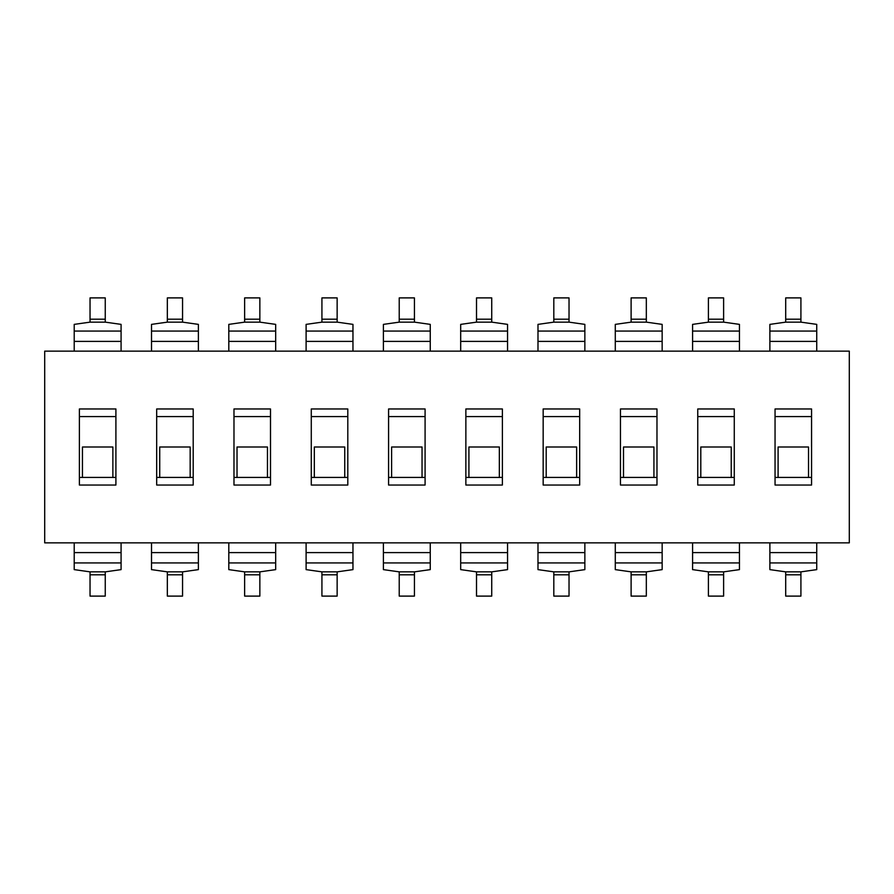 <?xml version="1.0" encoding="UTF-8"?>
<svg xmlns="http://www.w3.org/2000/svg" width="894" height="894" viewBox="0 0 894 894"><rect width="100%" height="100%" fill="white"/><g stroke="black" fill="none" stroke-linecap="round" stroke-linejoin="round"><path stroke-width="1.34" d="M808.522 477.43L778.093 477.43L778.093 447L808.522 447L808.522 477.43L811.562 477.43M731.225 477.43L700.795 477.43L700.795 447L731.225 447L731.225 477.43L734.276 477.43M653.927 477.43L623.498 477.43L623.498 447L653.927 447L653.927 477.43L656.978 477.43M576.641 477.43L546.2 477.43L546.2 447L576.641 447L576.641 477.43L579.681 477.43M499.344 477.43L468.914 477.43L468.914 447L499.344 447L499.344 477.43L502.383 477.43M422.046 477.43L391.617 477.43L391.617 447L422.046 447L422.046 477.43L425.086 477.43M344.749 477.43L314.319 477.43L314.319 447L344.749 447L344.749 477.43L347.8 477.43M267.451 477.43L237.022 477.43L237.022 447L267.451 447L267.451 477.43L270.502 477.43M190.165 477.43L159.724 477.43L159.724 447L190.165 447L190.165 477.43L193.205 477.43M112.867 477.43L82.438 477.43L82.438 447L112.867 447L112.867 477.43L115.907 477.43M816.736 351.141L816.736 324.377L800.912 322.142L800.912 297.892L785.703 297.892L785.703 322.142L769.879 324.377L769.879 351.141M769.879 542.859L769.879 569.623L785.703 571.858L785.703 596.108L800.912 596.108L800.912 571.858L816.736 569.623L816.736 542.859M739.439 351.141L739.439 324.377L723.615 322.142L723.615 297.892L708.406 297.892L708.406 322.142L692.582 324.377L692.582 351.141M692.582 542.859L692.582 569.623L708.406 571.858L708.406 596.108L723.615 596.108L723.615 571.858L739.439 569.623L739.439 542.859M662.152 351.141L662.152 324.377L646.328 322.142L646.328 297.892L631.108 297.892L631.108 322.142L615.284 324.377L615.284 351.141M615.284 542.859L615.284 569.623L631.108 571.858L631.108 596.108L646.328 596.108L646.328 571.858L662.152 569.623L662.152 542.859M584.855 351.141L584.855 324.377L569.031 322.142L569.031 297.892L553.811 297.892L553.811 322.142L537.987 324.377L537.987 351.141M537.987 542.859L537.987 569.623L553.811 571.858L553.811 596.108L569.031 596.108L569.031 571.858L584.855 569.623L584.855 542.859M507.557 351.141L507.557 324.377L491.734 322.142L491.734 297.892L476.513 297.892L476.513 322.142L460.689 324.377L460.689 351.141M460.689 542.859L460.689 569.623L476.513 571.858L476.513 596.108L491.734 596.108L491.734 571.858L507.557 569.623L507.557 542.859M430.26 351.141L430.26 324.377L414.436 322.142L414.436 297.892L399.227 297.892L399.227 322.142L383.403 324.377L383.403 351.141M383.403 542.859L383.403 569.623L399.227 571.858L399.227 596.108L414.436 596.108L414.436 571.858L430.26 569.623L430.26 542.859M352.962 351.141L352.962 324.377L337.139 322.142L337.139 297.892L321.929 297.892L321.929 322.142L306.106 324.377L306.106 351.141M306.106 542.859L306.106 569.623L321.929 571.858L321.929 596.108L337.139 596.108L337.139 571.858L352.962 569.623L352.962 542.859M275.676 351.141L275.676 324.377L259.852 322.142L259.852 297.892L244.632 297.892L244.632 322.142L228.808 324.377L228.808 351.141M228.808 542.859L228.808 569.623L244.632 571.858L244.632 596.108L259.852 596.108L259.852 571.858L275.676 569.623L275.676 542.859M198.379 351.141L198.379 324.377L182.555 322.142L182.555 297.892L167.334 297.892L167.334 322.142L151.511 324.377L151.511 351.141M151.511 542.859L151.511 569.623L167.334 571.858L167.334 596.108L182.555 596.108L182.555 571.858L198.379 569.623L198.379 542.859M121.081 351.141L121.081 324.377L105.257 322.142L105.257 297.892L90.037 297.892L90.037 322.142L74.213 324.377L74.213 351.141M74.213 542.859L74.213 569.623L90.037 571.858L90.037 596.108L105.257 596.108L105.257 571.858L121.081 569.623L121.081 542.859M849.3 351.141L849.3 542.859L44.7 542.859L44.7 351.141L849.3 351.141M115.907 408.96L115.907 485.04L79.387 485.04L79.387 408.96L115.907 408.96M156.685 408.96L193.205 408.96L193.205 485.04L156.685 485.04L156.685 408.96M233.982 408.96L270.502 408.96L270.502 485.04L233.982 485.04L233.982 408.96M311.28 408.96L347.8 408.96L347.8 485.04L311.28 485.04L311.28 408.96M388.577 408.96L425.086 408.96L425.086 485.04L388.577 485.04L388.577 408.96M465.863 408.96L502.383 408.96L502.383 485.04L465.863 485.04L465.863 408.96M543.161 408.96L579.681 408.96L579.681 485.04L543.161 485.04L543.161 408.96M620.458 408.96L656.978 408.96L656.978 485.04L620.458 485.04L620.458 408.96M697.756 408.96L734.276 408.96L734.276 485.04L697.756 485.04L697.756 408.96M775.053 408.96L811.562 408.96L811.562 485.04L775.053 485.04L775.053 408.96M778.093 477.43L775.053 477.43M775.053 416.57L811.562 416.57M700.795 477.43L697.756 477.43M697.756 416.57L734.276 416.57M623.498 477.43L620.458 477.43M620.458 416.57L656.978 416.57M546.2 477.43L543.161 477.43M543.161 416.57L579.681 416.57M468.914 477.43L465.863 477.43M465.863 416.57L502.383 416.57M391.617 477.43L388.577 477.43M388.577 416.57L425.086 416.57M314.319 477.43L311.28 477.43M311.28 416.57L347.8 416.57M237.022 477.43L233.982 477.43M233.982 416.57L270.502 416.57M159.724 477.43L156.685 477.43M156.685 416.57L193.205 416.57M79.387 477.43L82.438 477.43M115.907 416.57L79.387 416.57M769.879 341.385L816.736 341.385M785.703 319.192L800.912 319.192M785.703 322.142L800.912 322.142M769.879 331.059L816.736 331.059M816.736 552.615L769.879 552.615M800.912 574.808L785.703 574.808M800.912 571.858L785.703 571.858M816.736 562.941L769.879 562.941M692.582 341.385L739.439 341.385M708.406 319.192L723.615 319.192M708.406 322.142L723.615 322.142M692.582 331.059L739.439 331.059M739.439 552.615L692.582 552.615M723.615 574.808L708.406 574.808M723.615 571.858L708.406 571.858M739.439 562.941L692.582 562.941M615.284 341.385L662.152 341.385M631.108 319.192L646.328 319.192M631.108 322.142L646.328 322.142M615.284 331.059L662.152 331.059M662.152 552.615L615.284 552.615M646.328 574.808L631.108 574.808M646.328 571.858L631.108 571.858M662.152 562.941L615.284 562.941M537.987 341.385L584.855 341.385M553.811 319.192L569.031 319.192M553.811 322.142L569.031 322.142M537.987 331.059L584.855 331.059M584.855 552.615L537.987 552.615M569.031 574.808L553.811 574.808M569.031 571.858L553.811 571.858M584.855 562.941L537.987 562.941M460.689 341.385L507.557 341.385M476.513 319.192L491.734 319.192M476.513 322.142L491.734 322.142M460.689 331.059L507.557 331.059M507.557 552.615L460.689 552.615M491.734 574.808L476.513 574.808M491.734 571.858L476.513 571.858M507.557 562.941L460.689 562.941M383.403 341.385L430.26 341.385M399.227 319.192L414.436 319.192M399.227 322.142L414.436 322.142M383.403 331.059L430.26 331.059M430.26 552.615L383.403 552.615M414.436 574.808L399.227 574.808M414.436 571.858L399.227 571.858M430.26 562.941L383.403 562.941M306.106 341.385L352.962 341.385M321.929 319.192L337.139 319.192M321.929 322.142L337.139 322.142M306.106 331.059L352.962 331.059M352.962 552.615L306.106 552.615M337.139 574.808L321.929 574.808M337.139 571.858L321.929 571.858M352.962 562.941L306.106 562.941M228.808 341.385L275.676 341.385M244.632 319.192L259.852 319.192M244.632 322.142L259.852 322.142M228.808 331.059L275.676 331.059M275.676 552.615L228.808 552.615M259.852 574.808L244.632 574.808M259.852 571.858L244.632 571.858M275.676 562.941L228.808 562.941M151.511 341.385L198.379 341.385M167.334 319.192L182.555 319.192M167.334 322.142L182.555 322.142M151.511 331.059L198.379 331.059M198.379 552.615L151.511 552.615M182.555 574.808L167.334 574.808M182.555 571.858L167.334 571.858M198.379 562.941L151.511 562.941M74.213 341.385L121.081 341.385M90.037 319.192L105.257 319.192M90.037 322.142L105.257 322.142M74.213 331.059L121.081 331.059M121.081 552.615L74.213 552.615M105.257 574.808L90.037 574.808M105.257 571.858L90.037 571.858M121.081 562.941L74.213 562.941"/></g></svg>
